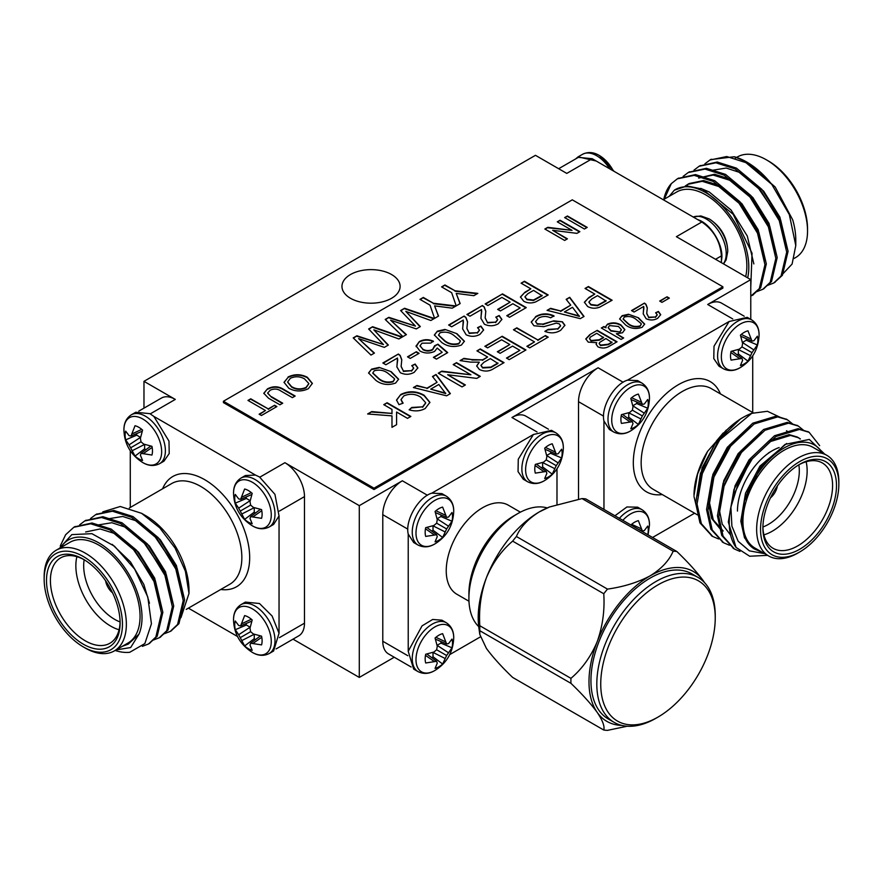 <?xml version="1.0" encoding="UTF-8"?>
<svg xmlns="http://www.w3.org/2000/svg" width="883" height="883" viewBox="0 0 883 883"><rect width="100%" height="100%" fill="white"/><g stroke="black" fill="none" stroke-linecap="round" stroke-linejoin="round"><path stroke-width="1.32" d="M259.856 477.162L284.911 462.703L359.293 505.65L359.293 677.427L394.248 657.239M411.169 667.018L388.509 653.928A27.682 15.982 -60 0 1 382.781 641.257L407.825 655.716M407.825 529.149L382.781 514.69L382.781 641.257M603.564 416.136L578.52 401.677L578.52 499.182M279.436 637.636L304.48 623.177L304.48 496.61L279.436 511.069M304.48 623.177A27.682 15.982 60 0 1 298.752 635.848L276.092 648.939M293.013 639.16L359.293 677.427M188.41 608.144L237.505 636.5M652.559 537.482L694.59 513.222M449.756 654.579L480.341 636.919M697.791 219.679L701.819 221.997C713.751 230.187 720.274 241.478 721.4 255.904L721.411 262.681M558.663 168.719L578.365 157.351L592.217 158.719L697.802 219.668C711.19 223.609 724.689 246.975 721.411 260.54M255.496 475.087L153.819 416.39M533.453 434.469L431.831 493.156C418.399 497.074 404.911 520.44 408.222 534.027L413.663 542.526L418.101 545.087A28.234 16.302 -60 0 1 418.101 512.482A28.234 16.302 -60 0 1 446.334 496.18L441.908 493.619L431.831 493.156M729.192 321.456L627.57 380.143C614.138 384.061 600.65 407.427 603.961 421.014L609.402 429.513L613.84 432.074A28.234 16.302 -60 0 1 613.84 399.469A28.234 16.302 -60 0 1 642.073 383.167L637.647 380.606L627.57 380.143M603.95 420.948L603.961 509.425M619.38 518.332A28.234 16.302 -60 0 1 642.073 509.745L637.647 507.184L626.919 506.963L614.943 515.771M752.724 412.538L752.724 355.838M729.126 321.511L714.016 346.202L713.784 358.597L719.016 366.235L723.453 368.796A28.234 16.302 -60 0 1 723.453 336.191A28.234 16.302 -60 0 1 751.687 319.889L747.261 317.328L729.126 321.511M767.647 555.352L749.656 556.235L736.036 547.416A69.205 39.956 -60 0 1 730.892 507.085L738.773 481.665L752.327 458.741L775.892 436.522L799.446 429.447L809.137 432.317L819.645 445.639M739.987 551.411L734.501 549.049L723.089 536.213L718.795 516.577L724.446 484.016L741.455 452.46L765.009 430.242L788.574 423.167L798.287 426.048L803.221 430.01M729.446 545.23L723.619 542.769L712.206 529.932L707.923 510.297L713.574 477.736L730.572 446.191L754.137 423.972L777.702 416.886L787.393 419.756L792.349 423.73M718.574 538.95L712.769 536.5L701.345 523.663L697.051 504.016L702.702 471.456L719.7 439.911L751.742 413.343A69.205 39.956 120 0 0 742.934 417.504A69.205 39.956 120 0 0 715.197 443.476L740.495 418.906L742.934 417.504M736.036 547.416L728.309 522.063L733.961 489.502L750.969 457.957L774.523 435.738L798.089 428.663L808.464 431.942M733.828 548.641L721.731 535.429L717.438 515.793L723.089 483.222L740.097 451.677L763.652 429.458L787.217 422.383L797.581 425.661M722.956 542.361L710.848 529.149L706.566 509.513L712.217 476.952L729.215 445.407L752.78 423.178L776.345 416.103L786.709 419.381M712.084 536.091L699.976 522.868L695.694 503.233L700.429 473.365L715.197 443.476M763.122 552.78L754.17 548.862C746.323 543.895 742.327 534.91 742.173 521.908L744.424 501.125L760.373 467.637L785.031 444.403L809.314 439.425L824.601 454.028M822.183 452.637A60.905 35.165 120 0 0 782.316 449.05A60.905 35.165 120 0 0 744.424 501.125M826.808 455.308L813.111 447.394A58.135 33.565 120 0 0 768.309 462.968A58.135 33.565 120 0 0 742.934 521.467A58.135 33.565 120 0 0 754.976 548.078L768.685 555.992A58.135 33.565 -60 0 1 756.643 529.381A58.135 33.565 -60 0 1 782.018 470.882A58.135 33.565 -60 0 1 826.808 455.308A58.135 33.565 -60 0 1 838.85 481.919L838.85 484.182A55.364 31.965 120 0 0 799.7 461.577A55.364 31.965 120 0 0 760.55 529.381A55.364 31.965 120 0 0 799.7 551.985A55.364 31.965 120 0 0 838.85 484.182M799.7 551.985L797.746 553.111A58.135 33.565 -60 0 1 768.685 555.992M762.901 528.023A52.042 30.044 -60 0 1 799.7 464.292A52.042 30.044 -60 0 1 836.499 485.529A52.042 30.044 -60 0 1 799.7 549.27A52.042 30.044 -60 0 1 762.901 528.023M730.892 507.085L731.897 526.147L738.188 541.312L749.38 550.849L764.137 553.575M707.636 451.301L697.559 474.072L694.005 495.473A60.905 35.165 -60 0 1 707.636 451.301L726.367 430.043M729.513 427.427L735.914 422.946M732.758 318.951L707.702 304.492L750.771 279.635L676.389 236.688L701.83 221.997M592.217 158.719L566.776 173.399L535.451 155.32L143.973 381.335L175.298 399.414L150.242 413.884M359.293 505.65L402.35 480.782L427.405 495.242M537.019 431.964L511.963 417.504L598.089 367.781L623.144 382.24M350.485 298.277A29.062 16.777 0 0 0 382.162 301.909A29.062 16.777 0 0 0 400.098 286.412A29.062 16.777 0 0 0 371.037 269.624A29.062 16.777 0 0 0 341.964 286.412A29.062 16.777 0 0 0 350.485 298.277M223.421 401.246L223.421 402.604L374.006 489.535L722.868 288.123L722.868 286.765L572.283 199.834L223.421 401.246L374.006 488.178L722.868 286.765M694.005 496.522L699.292 518.398M779.799 417.129L767.415 411.279L751.742 413.343M707.702 304.492A27.682 15.982 -60 0 1 721.543 303.123L744.203 316.202M578.52 401.677A27.682 15.982 -60 0 1 598.089 367.781M762.912 526.875A49.271 28.444 120 0 0 773.111 548.321A49.271 28.444 120 0 0 822.382 519.877A49.271 28.444 120 0 0 822.382 462.979A49.271 28.444 120 0 0 798.707 464.877M737.46 511.069A49.271 28.444 -60 0 1 772.294 450.727A49.271 28.444 -60 0 1 779.159 447.549M806.124 461.765A49.271 28.444 -60 0 1 763.927 534.844M762.923 526.996A43.742 25.254 120 0 0 798.828 464.811M770.44 497.913A12.737 7.351 120 0 0 777.393 485.871M754.17 548.862L744.501 537.813L740.815 521.125L745.517 493.189L759.932 466.125L786.654 443.498M729.91 512.88L735.053 485.749L749.06 459.844L769.093 440.76L789.115 434.624L797.36 437.052L800.395 438.939M798.022 437.46L800.064 438.972M730.605 535.098L722.239 524.127L719.06 508.575L723.762 480.639L738.188 453.564L761.576 432.527M720.605 529.436L711.61 518.409L708.188 502.295L712.89 474.359L727.316 447.284L750.705 426.257M697.305 495.661L702.095 467.869L716.433 441.014L723.243 432.957M733.883 494.646L750.418 460.628L770.451 441.544L790.484 435.407L798.718 437.836M723.011 488.376L739.546 454.348L748.232 444.381M723.188 530.981L713.309 519.932L709.546 503.078L714.248 475.142L728.674 448.067L737.36 438.1M701.257 475.816L717.802 441.798L726.488 431.82M622.846 520.33A26.678 15.397 -60 0 1 649.458 525.175L649.458 525.175C649.634 518.321 647.184 513.178 642.073 509.745M630.87 524.966A19.349 11.17 -60 0 1 638.365 520.661L642.371 530.981L644.314 530.573L647.725 526.058A19.349 11.17 -60 0 1 647.747 534.712M642.371 530.981L638.089 529.138M640.992 528.652L631.632 524.292M759.071 335.319C758.354 349.414 752.161 360.121 740.506 367.46A26.678 15.397 -60 0 1 740.506 367.471A26.678 15.397 -60 0 1 740.208 367.637A26.678 15.397 -60 0 1 721.356 356.633A26.678 15.397 -60 0 1 740.418 323.962A26.678 15.397 -60 0 1 759.071 335.319L759.071 335.319C759.248 328.465 756.797 323.321 751.687 319.889M742.614 343.41L740.418 335.165A19.349 11.17 -60 0 1 747.978 330.805L751.985 341.125L753.927 340.717L757.338 336.202A19.349 11.17 -60 0 1 757.338 344.944L751.985 352.659L747.978 361.158A19.349 11.17 -60 0 1 740.418 365.529L742.614 360.308L741.996 358.421L731.058 360.121A19.349 11.17 -60 0 1 731.058 351.379L739.292 349.171L741.996 346.898L742.614 343.41M737.217 354.867A15.993 9.238 120 0 0 738.365 353.906L747.978 361.158M750.605 355.694L738.365 349.547L738.365 353.906M751.985 352.659L741.996 346.898M753.927 349.944L742.426 342.483M757.338 344.944L746.256 340.242L742.482 342.427M746.256 340.242A15.993 9.238 120 0 0 746.51 338.763M751.985 341.125L740.782 336.28M750.605 338.796L741.245 334.436M739.292 358.399L730.837 352.472M741.996 358.421L732.206 351.147M649.458 398.608C648.74 412.692 642.548 423.41 630.892 430.749A26.678 15.397 -60 0 1 630.892 430.749A26.678 15.397 -60 0 1 630.594 430.926A26.678 15.397 -60 0 1 611.731 419.922A26.678 15.397 -60 0 1 630.804 387.251A26.678 15.397 -60 0 1 649.458 398.608L649.458 398.608C649.634 391.754 647.184 386.599 642.073 383.167M633.001 406.699L630.804 398.454A19.349 11.17 -60 0 1 638.365 394.083L642.371 404.414L644.314 404.006L647.725 399.491A19.349 11.17 -60 0 1 647.725 408.222L642.371 415.948L638.365 424.436A19.349 11.17 -60 0 1 630.804 428.807L633.001 423.597L632.383 421.71L621.433 423.41A19.349 11.17 -60 0 1 621.433 414.668L629.678 412.449L632.383 410.176L633.001 406.699M627.603 418.156A15.993 9.238 120 0 0 628.751 417.195L638.365 424.436M640.992 418.984L628.751 412.825L628.751 417.195M642.371 415.948L632.383 410.176M644.314 413.233L632.813 405.761M647.725 408.222L636.643 403.531L632.868 405.705M636.643 403.531A15.993 9.238 120 0 0 636.897 402.052M642.371 404.414L631.168 399.569M640.992 402.085L631.632 397.725M629.678 421.677L621.224 415.761M632.383 421.71L622.592 414.425M511.963 417.504A27.682 15.982 -60 0 1 525.804 416.125L548.464 429.215M750.771 279.635L750.771 319.348M627.217 726.212L607.493 730.362A98.179 56.678 -60 0 1 603.762 730.031L512.648 677.427C501.489 666.72 492.736 657.051 486.401 648.398L479.811 634.458L479.822 630.716L570.937 683.332A98.179 56.678 -60 0 1 570.937 678.354L479.822 625.738A98.179 56.678 120 0 0 479.822 630.716M582.029 498.586L673.155 551.191A98.179 56.678 -60 0 1 676.886 551.533L585.76 498.917A98.179 56.678 120 0 0 582.029 498.586L549.458 506.997L539.37 511.864A86.501 49.945 -60 0 1 548.52 507.372L549.458 506.997M512.648 541.136L603.762 593.74A98.179 56.678 -60 0 1 607.493 589.104L516.378 536.489A98.179 56.678 120 0 0 512.648 541.136C501.445 550.639 492.703 562.846 486.401 577.758A86.501 49.945 -60 0 1 539.37 511.864C528.023 518.906 520.363 527.118 516.378 536.489M603.762 593.74C604.844 610.263 602.659 626.257 597.184 641.72C590.882 656.643 582.129 668.85 570.937 678.354M479.822 625.738C478.729 609.226 480.926 593.233 486.401 577.758A86.501 49.945 -60 0 0 478.895 627.979L479.767 634.193M673.155 551.191C669.171 560.573 661.51 568.784 650.153 575.826C637.956 582.372 623.74 586.798 607.493 589.104M704.535 582.637L703.133 580.561C696.83 571.941 688.078 562.272 676.886 551.533M570.937 683.332C582.096 694.027 590.848 703.707 597.184 712.36C602.636 720.484 604.833 726.367 603.762 730.031M408.222 534.027L408.222 651.301L413.663 669.093L418.101 671.654A28.234 16.302 -60 0 1 418.101 639.049A28.234 16.302 -60 0 1 446.334 622.747L441.908 620.186L432.67 619.469L422.052 625.87L408.222 651.301M556.985 504.303L556.985 468.84M533.387 434.513L518.277 459.204L518.045 471.599L523.277 479.237L527.714 481.798A28.234 16.302 -60 0 1 527.714 449.193A28.234 16.302 -60 0 1 555.959 432.891L551.522 430.33L533.387 434.513M520.396 512.162L508.321 505.186A51.424 29.691 120 0 0 482.604 507.725A51.424 29.691 120 0 0 449.006 553.045A51.424 29.691 120 0 0 456.886 594.259L468.972 601.235M382.781 514.69A27.682 15.982 -60 0 1 402.35 480.782M453.719 638.188C453.001 652.272 446.809 662.99 435.153 670.329A26.678 15.397 -60 0 1 435.153 670.329A26.678 15.397 -60 0 1 434.855 670.506A26.678 15.397 -60 0 1 415.992 659.502A26.678 15.397 -60 0 1 435.065 626.831A26.678 15.397 -60 0 1 453.719 638.188L453.719 638.188C453.895 631.334 451.445 626.179 446.334 622.747M437.262 646.279L435.065 638.034A19.349 11.17 -60 0 1 442.626 633.663L446.632 643.994L448.575 643.586L451.986 639.071A19.349 11.17 -60 0 1 451.986 647.802L446.632 655.528L442.626 664.027A19.349 11.17 -60 0 1 435.065 668.387L437.262 663.177L436.644 661.29L425.694 662.99A19.349 11.17 -60 0 1 425.694 654.248L433.939 652.029L436.644 649.756L437.262 646.279M431.864 657.736A15.993 9.238 120 0 0 433.012 656.775L442.626 664.027M445.253 658.563L433.012 652.405L433.012 656.775M446.632 655.528L436.644 649.756M448.575 652.813L437.074 645.341M451.986 647.802L440.904 643.111L437.129 645.285M440.904 643.111A15.993 9.238 120 0 0 441.158 641.632M446.632 643.994L435.429 639.149M445.253 641.665L435.893 637.305M433.939 661.257L425.485 655.341M436.644 661.29L426.853 654.005M563.332 448.332C562.614 462.416 556.422 473.133 544.767 480.473A26.678 15.397 -60 0 1 544.767 480.473A26.678 15.397 -60 0 1 544.469 480.65A26.678 15.397 -60 0 1 525.617 469.646A26.678 15.397 -60 0 1 544.679 436.975A26.678 15.397 -60 0 1 563.332 448.332L563.332 448.332C563.509 441.478 561.058 436.323 555.959 432.891M546.875 456.423L544.679 448.178A19.349 11.17 -60 0 1 552.239 443.807L556.246 454.138L558.188 453.73L561.599 449.215A19.349 11.17 -60 0 1 561.599 457.946L556.246 465.672L552.239 474.16A19.349 11.17 -60 0 1 544.679 478.531L546.875 473.321L546.257 471.434L535.319 473.133A19.349 11.17 -60 0 1 535.319 464.392L543.553 462.173L546.257 459.9L546.875 456.423M541.478 467.88A15.993 9.238 120 0 0 542.626 466.919L552.239 474.16M554.866 468.707L542.626 462.549L542.626 466.919M556.246 465.672L546.257 459.9M558.188 462.957L546.687 455.485M561.599 457.946L550.517 453.255L546.743 455.429M550.517 453.255A15.993 9.238 120 0 0 550.771 451.776M556.246 454.138L545.043 449.292M554.866 451.809L545.506 447.449M543.553 471.401L535.098 465.484M546.257 471.434L536.467 464.149M453.719 511.621C453.001 525.705 446.809 536.411 435.153 543.762A26.678 15.397 -60 0 1 435.153 543.762A26.678 15.397 -60 0 1 434.855 543.939A26.678 15.397 -60 0 1 415.992 532.924A26.678 15.397 -60 0 1 435.065 500.264A26.678 15.397 -60 0 1 453.719 511.621L453.719 511.621C453.895 504.756 451.445 499.612 446.334 496.18M437.262 519.712L435.065 511.467A19.349 11.17 -60 0 1 442.626 507.096L446.632 517.416L448.575 517.008L451.986 512.493A19.349 11.17 -60 0 1 451.986 521.235L446.632 528.95L442.626 537.449A19.349 11.17 -60 0 1 435.065 541.82L437.262 536.61L436.644 534.723L425.694 536.411A19.349 11.17 -60 0 1 425.694 527.681L433.939 525.462L436.644 523.189L437.262 519.712M431.864 531.169A15.993 9.238 120 0 0 433.012 530.208L442.626 537.449M445.253 531.996L433.012 525.838L433.012 530.208M446.632 528.95L436.644 523.189M448.575 526.235L437.074 518.774M451.986 521.235L440.904 516.533L437.129 518.718M440.904 516.533A15.993 9.238 120 0 0 441.158 515.054M446.632 517.416L435.429 512.582M445.253 515.098L435.893 510.738M433.939 534.69L425.485 528.762M436.644 534.723L426.853 527.438M468.906 598.321L468.906 593.795A63.664 36.755 -60 0 1 513.928 515.815L517.835 513.564A69.205 39.956 120 0 0 468.906 598.321A69.205 39.956 120 0 0 478.707 626.588M547.217 507.913A69.205 39.956 120 0 0 517.835 513.564L513.928 515.815M704.391 582.471A86.501 49.945 120 0 0 703.133 580.561A86.501 49.945 120 0 0 650.153 575.826A86.501 49.945 120 0 0 597.184 641.72A86.501 49.945 120 0 0 597.184 712.36A86.501 49.945 120 0 0 621.864 725.418M697.901 577.327L692.029 573.939A83.742 48.344 120 0 0 650.153 578.089A83.742 48.344 120 0 0 595.451 651.875A83.742 48.344 120 0 0 608.288 718.972L614.16 722.371A83.742 48.344 -60 0 1 601.323 655.263A83.742 48.344 -60 0 1 656.025 581.478A83.742 48.344 -60 0 1 697.901 577.327A83.742 48.344 -60 0 1 715.241 615.661L715.241 617.923A80.971 46.744 120 0 0 657.99 584.866A80.971 46.744 120 0 0 600.738 684.038A80.971 46.744 120 0 0 657.99 717.084A80.971 46.744 120 0 0 715.241 617.923M657.99 717.084L656.036 718.221A83.742 48.344 -60 0 1 614.16 722.371M279.05 633.299L272.085 615.981L259.481 603.508L245.353 602.107L240.927 604.667A28.234 16.302 60 0 1 255.044 606.069A28.234 16.302 60 0 1 274.999 640.65A28.234 16.302 60 0 1 269.16 653.575L273.598 651.014L279.039 633.221L279.05 515.882M255.441 475.065L245.353 475.54L240.927 478.1A28.234 16.302 60 0 1 255.044 479.502A28.234 16.302 60 0 1 274.999 514.083A28.234 16.302 60 0 1 269.16 527.008L273.598 524.447L279.039 515.948L274.944 494.359L259.47 476.941L255.441 475.065M163.984 461.158L169.216 453.52L168.984 441.125L153.874 416.434L149.856 413.652L135.739 412.251L131.313 414.811A28.234 16.302 60 0 1 145.43 416.213A28.234 16.302 60 0 1 165.386 450.794A28.234 16.302 60 0 1 159.547 463.718L163.984 461.158M130.276 450.76L130.276 507.46M60.243 546.014L65.64 534.712L73.841 527.261L90.673 523.774L109.834 529.877L135.209 551.058L154.017 581.555L161.49 613.067L155.838 637.018L148.499 643.972L142.384 646.334M79.691 524.778L84.746 520.959L101.567 517.504L120.706 523.608L146.081 544.778L164.9 575.275L172.362 606.787L166.71 630.738L159.359 637.703L153.465 640.009M90.563 518.498L95.596 514.701L112.428 511.224L131.578 517.328L156.953 538.498L175.772 568.994L183.234 600.517L177.582 624.458L170.253 631.411L164.337 633.729M74.536 526.864L92.042 522.99L111.192 529.094L136.567 550.275L155.386 580.771L162.847 612.283L157.196 636.235L149.172 643.575M85.419 520.584L102.903 516.71L122.064 522.824L147.439 543.994L166.258 574.491L173.719 606.003L168.068 629.954L160.044 637.294M96.291 514.314L113.797 510.44L132.936 516.544L158.311 537.714L177.13 568.21L184.591 599.734L178.94 623.674L170.916 631.014M58.907 548.928L71.81 534.612L91.898 533.674L114.514 546.213L134.635 569.06L147.792 596.985L151.434 623.773L144.856 643.575L129.724 652.294A69.205 39.956 60 0 1 115.121 650.462M115.828 649.954L130.662 647.548L138.951 634.182L128.289 644.104L122.384 646.268M138.951 634.182A60.905 35.165 -120 0 0 116.953 557.879A60.905 35.165 -120 0 0 60.817 547.559M114.315 650.914L128.024 643.012A58.135 33.565 -120 0 0 128.024 575.882A58.135 33.565 -120 0 0 69.889 542.317L56.192 550.23A58.135 33.565 60 0 1 114.326 583.795A58.135 33.565 60 0 1 114.315 650.914A58.135 33.565 60 0 1 85.254 648.045L83.3 646.908A55.364 31.965 -120 0 0 122.45 624.303A55.364 31.965 -120 0 0 83.3 556.5A55.364 31.965 -120 0 0 44.15 579.105A55.364 31.965 -120 0 0 83.3 646.908L85.254 648.045M44.15 579.105L44.15 576.842A58.135 33.565 60 0 1 56.192 550.23M83.3 644.193A52.042 30.044 60 0 1 46.501 580.462A52.042 30.044 60 0 1 83.3 559.215A52.042 30.044 60 0 1 120.099 622.957A52.042 30.044 60 0 1 83.3 644.193M141.578 513.299L145.938 515.815A60.905 35.165 60 0 1 188.995 590.407L188.995 593.442L185.386 571.213L175.121 548.133L159.746 527.813L141.578 513.31L120.231 506.5L102.803 511.864M180.916 617.736L188.995 593.442M284.911 462.703A27.682 15.982 60 0 1 304.48 496.61M138.797 411.136L161.457 398.045A27.682 15.982 60 0 1 175.298 399.414M84.293 559.8A49.271 28.444 -120 0 0 60.618 557.901A49.271 28.444 -120 0 0 53.068 597.383A49.271 28.444 -120 0 0 85.254 640.804A49.271 28.444 -120 0 0 109.889 643.243A49.271 28.444 -120 0 0 120.088 621.798M119.073 629.767A49.271 28.444 60 0 1 110.706 626.113A49.271 28.444 60 0 1 76.876 556.687M84.172 559.745A43.742 25.254 -120 0 0 114.613 619.336A43.742 25.254 -120 0 0 120.077 621.93M105.607 580.793A12.737 7.351 -120 0 0 112.56 592.835M112.196 544.358L130.507 561.963L143.83 584.458L149.481 603.244M85.64 531.974L100.143 528.95L116.633 534.116L138.465 552.151L154.702 578.177L161.225 608.95M97.792 525.01L111.843 522.736L127.505 527.835L149.348 545.882L165.574 571.897L172.097 602.67M108.664 518.74L122.715 516.467L138.377 521.555L160.22 539.601L176.445 565.617L182.969 596.4M132.152 547.626L153.344 578.961L157.638 591.478M143.024 541.356L164.216 572.681L168.51 585.197M153.896 535.076L175.088 566.411L179.381 578.917M252.097 525.672C240.264 518.012 234.083 507.295 233.542 493.531A26.678 15.397 60 0 1 233.542 493.542A26.678 15.397 60 0 1 252.251 482.206A26.678 15.397 60 0 1 271.269 514.966A26.678 15.397 60 0 1 252.097 525.672L252.097 525.672C257.946 529.259 263.631 529.701 269.16 527.008M238.686 508.155L235.275 503.155A19.349 11.17 60 0 1 235.275 494.414L238.686 498.928L240.629 499.337L244.635 489.016A19.349 11.17 60 0 1 252.196 493.376L249.999 501.621L250.617 505.109L253.322 507.383L261.567 509.59A19.349 11.17 60 0 1 261.567 518.332L250.617 516.632L249.999 518.52L252.196 523.74A19.349 11.17 60 0 1 244.635 519.37L238.686 508.155L250.132 500.639L246.357 498.454L235.275 503.155M242.008 497.019L251.368 492.648M240.629 499.337L251.832 494.491M246.103 496.974A15.993 9.238 -120 0 0 246.357 498.454M240.629 510.871L250.617 505.109M242.008 513.906L254.227 507.681M244.635 519.37L254.249 512.118L254.249 507.758M254.249 512.118A15.993 9.238 -120 0 0 255.397 513.078M250.617 516.632L260.408 509.359M253.322 516.61L261.776 510.683M233.542 620.131A26.678 15.397 60 0 1 233.542 620.109A26.678 15.397 60 0 1 252.251 608.784A26.678 15.397 60 0 1 271.269 641.533A26.678 15.397 60 0 1 252.097 652.25L252.097 652.25C257.946 655.837 263.631 656.279 269.16 653.575M238.686 634.734L235.275 629.722A19.349 11.17 60 0 1 235.275 620.992L238.686 625.506L240.629 625.915L244.635 615.583A19.349 11.17 60 0 1 252.196 619.954L249.999 628.199L250.617 631.676L253.322 633.95L261.567 636.168A19.349 11.17 60 0 1 261.567 644.899L250.617 643.21L249.999 645.098L252.196 650.307A19.349 11.17 60 0 1 244.635 645.937L238.686 634.734L250.132 627.206L246.357 625.021L235.275 629.722M242.008 623.586L251.368 619.226M240.629 625.915L251.832 621.069M246.103 623.541A15.993 9.238 -120 0 0 246.357 625.021M240.629 637.449L250.617 631.676M242.008 640.484L254.227 634.259M244.635 645.937L254.249 638.696L254.249 634.325M254.249 638.696A15.993 9.238 -120 0 0 255.397 639.656M250.617 643.21L260.408 635.926M253.322 643.177L261.776 637.25M123.929 430.275A26.678 15.397 60 0 1 123.929 430.253A26.678 15.397 60 0 1 142.638 418.917A26.678 15.397 60 0 1 161.655 451.677A26.678 15.397 60 0 1 142.483 462.394L142.483 462.394C148.333 465.981 154.017 466.423 159.547 463.718M129.073 444.866L125.662 439.866A19.349 11.17 60 0 1 125.662 431.136L129.073 435.65L131.015 436.059L135.022 425.727A19.349 11.17 60 0 1 142.582 430.098L140.386 438.343L141.004 441.82L143.708 444.094L151.942 446.312A19.349 11.17 60 0 1 151.942 455.043L141.004 453.354L140.386 455.242L142.582 460.451A19.349 11.17 60 0 1 135.022 456.081L129.073 444.866L140.518 437.35L136.744 435.164L125.662 439.866M132.395 433.73L141.755 429.37M131.015 436.059L142.218 431.213M136.49 433.685A15.993 9.238 -120 0 0 136.744 435.164M131.015 447.582L141.004 441.82M132.395 450.628L144.613 444.403M135.022 456.081L144.635 448.84L144.635 444.469M144.635 448.84A15.993 9.238 -120 0 0 145.783 449.8M141.004 453.354L150.794 446.07M143.708 453.321L152.163 447.394M143.973 381.335L143.973 408.134M566.158 299.348L569.712 297.295L584.027 316.456L580.252 318.642L547.074 310.363L550.628 308.322L560.639 310.971L570.76 305.132L566.158 299.348M247.968 400.418L250.761 398.807L268.266 408.917L274.613 405.253L276.887 406.577L261.412 415.507L259.127 414.193L265.474 410.529L247.968 400.418M484.855 346.291L502.217 336.268L525.959 349.977L509.215 359.646L506.478 358.068L519.877 350.33L512.57 346.114L500.087 353.321L497.339 351.743L509.822 344.536L501.599 339.789L487.593 347.869L484.855 346.291M453.189 364.569L456.544 362.637L480.286 376.346L476.754 378.399L447.648 374.734L465.374 384.966L462.019 386.897L438.266 373.189L441.809 371.147L470.915 374.8L453.189 364.569M288.057 376.986C294.547 373.895 300.971 373.995 307.328 377.273L312.361 383.388L308.344 388.708C301.688 391.842 295.165 391.688 288.785 388.244L284.028 382.295L288.057 377.438C294.547 374.348 300.971 374.447 307.328 377.725L307.328 377.273M564.634 217.593L567.427 215.982L587.217 227.406L584.436 229.017L564.634 217.593M601.323 328.001L603.862 326.533L606.047 327.803L605.716 326.533L607.504 324.138C612.25 322.218 616.731 322.505 620.981 324.988L624.866 329.569L622.493 332.781L616.345 333.741L623.652 337.968L621.113 339.425L601.323 328.001M643.74 306.445L634.06 312.03L631.522 310.573L644.458 303.101L645.959 304.271L647.294 307.88L646.742 313.344L648.619 317.218L655.429 316.986L657.206 314.767L655.628 312.77L658.42 311.445L660.683 314.657L657.658 318.333C653.917 320.386 650.065 320.507 646.102 318.697L643.232 313.807L643.74 306.445M400.617 310.54L404.58 308.255L434.315 318.509L430.849 320.507L405.816 311.379L420.33 326.589L416.301 328.918L390.584 320.165L406.412 334.624L402.946 336.622L385.187 319.447L388.862 317.328L415.451 326.081L400.617 310.54M441.588 286.887L444.933 284.955L454.999 290.761L477.824 293.388L473.862 295.684L456.213 293.399L460.164 303.586L456.202 305.871L451.643 292.692L441.588 286.887M397.516 358.034L385.893 364.745L382.847 362.99L398.376 354.028L400.176 355.43L401.776 359.756L401.125 366.324L403.365 370.97L411.544 370.683L413.674 368.034L411.776 365.628L415.131 364.039L417.847 367.891L414.215 372.306C409.734 374.778 405.109 374.922 400.352 372.736L396.897 366.875L397.516 358.034M416.18 346.732L419.315 341.589C423.829 339.215 428.52 339.083 433.398 341.191L430.661 343.123L422.041 343.178L420.021 345.761L422.791 349.127C426.036 350.97 429.337 351.037 432.681 349.337L434.613 345.761L437.968 344.182L447.714 352.615L436.445 359.127L433.398 357.361L442.173 352.295L437.228 348.045L434.579 351.401C429.568 353.664 424.679 353.531 419.922 350.993L416.07 345.849M434.756 346.798L434.613 345.761M383.763 404.657L387.118 402.725L410.86 416.434L407.516 418.365L396.577 412.052L396.577 424.679L391.986 427.328L391.986 415.871L367.626 413.972L371.754 411.588L391.986 413.421L391.986 409.403L383.763 404.657M432.482 376.522L436.036 374.469L450.363 393.63L446.577 395.816L413.399 387.549L416.953 385.496L426.964 388.156L437.085 382.306L432.482 376.522M481.555 309.525L469.933 316.224L466.897 314.469L482.416 305.507L484.215 306.909L485.816 311.235L485.164 317.803L487.405 322.45L495.584 322.163L497.714 319.514L495.816 317.107L499.171 315.529L501.886 319.381L498.255 323.785C493.774 326.257 489.149 326.401 484.392 324.216L480.937 318.355L481.555 309.525M444.955 329.425L456.986 333.719L464.403 341.224L461.412 345.054C454.182 347.593 447.626 346.732 441.765 342.505L434.359 334.977L437.361 331.169L444.955 329.425L456.986 333.719M659.689 301.048L667.04 296.798L669.325 298.112L661.974 302.361L659.689 301.048M463.288 320.065L451.666 326.776L448.619 325.021L464.149 316.048L465.948 317.45L467.549 321.787L466.897 328.344L469.138 332.99L477.317 332.714L479.447 330.065L477.548 327.659L480.904 326.07L483.619 329.922L479.988 334.337C475.507 336.798 470.882 336.953 466.125 334.767L462.67 328.906L463.288 320.065M485.164 303.918L502.515 293.896L526.268 307.615L509.524 317.284L506.776 315.695L520.175 307.968L512.868 303.741L500.385 310.948L497.648 309.37L510.131 302.163L501.908 297.416L487.902 305.507L485.164 303.918M403.829 395.882L401.014 399.602L403.112 403.167L398.984 404.646L396.522 400.043L400.772 394.48C408.708 390.639 416.489 390.904 424.138 395.264L429.911 402.35L425.198 408.509C420.374 411.147 415.021 411.577 409.138 409.811L411.765 407.46L422.615 406.831L425.727 402.791L420.805 397.207C415.529 393.829 409.878 393.388 403.829 395.882M521.091 283.178L524.447 281.247L548.188 294.955L535.727 301.898C531.456 303.476 527.449 303.244 523.707 301.213L520.44 296.964L525.021 292.163L530.838 288.807L521.091 283.178M407.516 356.831L416.346 351.743L419.083 353.321L410.253 358.421L407.516 356.831M379.182 367.405L391.213 371.688L398.63 379.193L395.639 383.034C388.41 385.562 381.864 384.712 375.992 380.474L368.586 372.946L371.588 369.138L379.182 367.405L391.213 371.688M419.966 299.37L423.321 297.439L433.376 303.244L456.047 305.959L452.239 308.167L434.591 305.882L438.542 316.07L434.579 318.355L430.032 305.176L419.966 299.37M368.641 328.995L372.604 326.71L402.339 336.975L398.884 338.973L373.84 329.834L388.354 345.043L384.326 347.372L358.619 338.619L374.436 353.079L370.981 355.076L353.211 337.913L356.898 335.783L383.487 344.547L368.641 328.995M628.464 314.249L638.486 317.814L644.667 324.072L642.173 327.273C636.157 329.381 630.694 328.664 625.804 325.143L619.634 318.873L622.129 315.695L628.464 314.249L638.486 317.814M589.833 334.635L597.261 330.341L617.051 341.776L609.645 346.048C606.036 348.332 602.151 348.608 597.968 346.864L596.157 344.293L596.676 342.692L588.221 342.118L585.793 338.884L589.833 334.635L597.261 330.341M557.283 221.843L560.076 220.231L579.866 231.655L576.919 233.355L552.659 230.308L567.427 238.829L564.634 240.441L544.844 229.017L547.791 227.317L572.052 230.364L557.283 221.843M271.467 396.71L282.726 403.2L279.933 404.811L268.553 398.244L263.807 393.266L267.461 388.873C273.09 385.915 278.531 386.114 283.774 389.447L295.165 396.026L292.372 397.637L281.114 391.136C277.781 388.741 274.149 388.432 270.209 390.22L267.648 393.034L271.467 397.162L282.339 403.432M476.941 350.86L480.286 348.928L504.038 362.637L493.74 368.586C489.292 371.544 484.502 371.842 479.37 369.491L476.688 365.926L479.281 362.162L470.529 362.129L460.076 360.595L463.917 358.377L471.886 359.569L482.405 359.878L484.171 358.995L487.593 357.008L476.941 350.86M513.476 329.767L516.831 327.825L537.835 339.955L545.451 335.562L548.188 337.151L529.623 347.869L526.875 346.291L534.491 341.898L513.476 329.767M585.032 288.454L588.387 286.522L612.14 300.231L599.667 307.174C595.396 308.752 591.389 308.52 587.648 306.489L584.38 302.24L588.961 297.439L594.778 294.072L585.032 288.454M535.506 316.699C541.367 313.255 547.526 312.979 553.983 315.871L550.628 317.814C546.4 315.915 542.328 316.048 538.387 318.189L535.573 321.544L537.107 323.719L542.846 324.105L553.751 320.849L562.394 321.787L564.91 325.264L560.65 330.308C555.716 333.277 550.451 333.631 544.844 331.346L548.188 329.414L557.78 328.796L560.584 325.75L559.259 323.851L556.312 323.134L543.785 326.677L533.928 325.75L531.235 321.986L535.506 317.152C541.367 313.708 547.526 313.432 553.983 316.324M374.006 488.178L374.006 489.535M660.076 301.269L667.04 296.798M667.04 297.251L668.939 298.344M456.986 334.16L464.392 341.456M434.37 335.209L437.361 331.169M437.361 331.622L444.955 329.878M438.542 335.231L444.811 341.202C448.752 344.337 453.376 345.242 458.707 343.906L460.242 341.147M458.707 343.906L460.297 341.489M460.242 340.695L453.95 335.474C450.043 332.35 445.429 331.445 440.098 332.748L438.542 335.01L444.811 340.75C448.752 343.884 453.376 344.789 458.707 343.454M449.017 325.242L464.149 316.048M464.149 316.5L465.948 317.45M465.948 317.902L467.549 322.019M466.897 328.575L469.138 332.99M469.138 333.443L477.317 332.714M477.317 333.167L479.436 330.286M477.957 327.913L480.904 326.07M480.904 326.522L483.608 330.143M462.67 329.083L462.968 325.341M462.968 325.794L463.487 321.644M467.284 314.69L482.416 305.507M482.416 305.959L484.215 306.909M484.215 307.361L485.816 311.467M485.164 318.023L487.405 322.45M487.405 322.902L495.584 322.163M495.584 322.615L497.703 319.745M496.224 317.361L499.171 315.529M499.171 315.971L501.875 319.602M480.937 318.531L481.235 314.789M481.235 315.242L481.754 311.092M485.551 304.149L502.515 293.896M502.515 294.348L525.882 307.836M507.173 315.926L520.175 307.968M498.034 309.602L510.131 302.163M432.736 376.831L436.036 374.469M436.036 374.922L450.12 393.763M413.95 387.681L416.953 385.496M416.953 385.948L426.964 388.156M426.964 388.597L437.085 382.306M430.716 389.149L445.727 393.586L438.818 384.469L430.716 389.149L445.727 393.134M401.025 399.833L402.758 403.288M396.533 400.264L400.772 394.48M400.772 394.933C408.708 391.092 416.489 391.357 424.138 395.716L424.138 395.264M424.138 395.716L429.911 402.582M409.513 409.922L411.765 407.46M411.765 407.913L422.615 406.831M422.615 407.284L425.716 403.023M384.16 404.878L387.118 402.725M387.118 403.167L410.474 416.655M396.577 412.504L396.577 424.679M391.986 427.328L391.986 416.323M368.321 414.028L371.754 411.588M371.754 412.041L391.986 413.421M391.986 413.873L391.986 409.403M521.489 283.399L524.447 281.247M524.447 281.699L547.802 295.187M520.451 297.196L525.021 292.163M525.021 292.615L530.838 288.807M524.966 296.986L526.963 299.668L533.487 300.496L542.107 295.761L533.575 290.386L527.846 293.697L524.944 296.754L526.963 299.227L533.487 300.043L542.107 295.308M416.081 346.07L419.315 341.589M419.315 342.03C423.829 339.668 428.52 339.536 433.398 341.644M420.032 345.993L422.791 349.127M422.791 349.58C426.036 351.423 429.337 351.489 432.681 349.789L432.681 349.337M432.681 349.789L434.613 346.213M434.734 346.158L437.968 344.182M437.968 344.635L447.394 352.803M433.785 357.593L442.173 352.295M407.913 357.063L416.346 351.743M416.346 352.196L418.697 353.542M383.244 363.211L398.376 354.028M398.376 354.48L400.176 355.43M400.176 355.882L401.776 359.988M401.125 366.544L403.365 370.97M403.365 371.423L411.544 370.683M411.544 371.136L413.663 368.255M412.184 365.882L415.131 364.039M415.131 364.491L417.836 368.123M396.897 367.052L397.195 363.31M397.195 363.763L397.714 359.613M391.213 372.14L398.619 379.425M368.597 373.178L371.588 369.138M371.588 369.591L379.182 367.858M372.781 373.211L379.05 379.171C382.979 382.306 387.604 383.211 392.935 381.886L394.469 379.116M392.935 381.886L394.524 379.469M394.469 378.664L388.178 373.454C384.271 370.33 379.657 369.414 374.326 370.728L372.769 372.979L379.05 378.719C382.979 381.853 387.604 382.758 392.935 381.434M441.975 287.118L444.933 284.955M444.933 285.408L454.999 290.761M454.999 291.213L477.173 293.774M460.021 303.664L456.213 293.399M420.363 299.591L423.321 297.439M423.321 297.891L433.376 303.244M433.376 303.697L455.396 306.335M438.398 316.147L434.591 305.882M400.893 310.838L404.58 308.255M404.58 308.708L433.818 318.796M420.054 326.743L405.816 311.379M406.103 334.8L390.584 320.165M385.474 319.734L388.862 317.328M388.862 317.781L415.451 326.081M368.928 329.293L372.604 326.71M372.604 327.163L401.853 337.251M388.079 345.209L373.84 329.834M374.127 353.255L358.619 338.619M353.509 338.189L356.898 335.783M356.898 336.235L383.487 344.547M631.908 310.794L644.458 303.101M644.458 303.553L645.959 304.271M645.959 304.723L647.294 308.112M646.742 313.564L648.619 317.218M648.619 317.67L655.429 316.986M655.429 317.439L657.195 314.999M656.036 313.024L658.42 311.445M658.42 311.898L660.672 314.878M643.232 313.984L643.475 310.838M643.475 311.291L643.906 307.792M638.486 318.266L644.656 324.304M619.645 319.094L622.129 315.695M622.129 316.147L628.464 314.701M623.133 319.116L628.343 324.127C631.621 326.743 635.484 327.494 639.921 326.39L641.201 324.083M639.921 326.39L641.235 324.337M641.201 323.631L635.959 319.282C632.703 316.677 628.862 315.926 624.413 317.019L623.111 318.895L628.343 323.675C631.621 326.291 635.484 327.041 639.921 325.937M601.72 328.222L603.862 326.533M603.862 326.986L606.047 327.803M605.727 326.765L607.504 324.138M607.504 324.591C612.25 322.67 616.731 322.957 620.981 325.441L620.981 324.988M620.981 325.441L624.855 329.789M623.266 338.189L616.345 333.741M608.188 327.781L610.893 331.048L620.043 332.008L621.378 329.889M620.043 331.555L621.389 329.657L618.442 326.456L609.535 325.606L608.166 327.549L610.893 330.595L620.043 332.008M597.261 330.794L616.665 341.997M596.168 344.525L596.676 342.692M585.804 339.116L589.833 335.087M589.535 338.785L591.047 340.981L599.248 340.198L603.608 337.681L596.753 333.277L590.473 337.008L589.513 338.542L591.047 340.529L599.248 339.745L603.608 337.229M599.204 343.697L600.517 345.562L608.21 344.69L611.985 342.516L605.893 338.553L599.667 342.416L599.182 343.465L600.517 345.11L608.21 344.238L611.985 342.063M565.032 217.814L567.427 215.982M567.427 216.434L586.831 227.637M557.67 222.063L560.076 220.231M560.076 220.684L579.469 231.876M567.041 239.061L552.659 230.308M545.241 229.249L547.791 227.317M547.791 227.77L572.052 230.364M307.328 377.725L312.35 383.608M284.039 382.516L288.057 377.438M287.648 382.184L291.6 387.096C296.18 389.789 301.004 390.043 306.048 387.847L308.829 383.785M306.048 387.394L308.84 383.553L304.514 378.862C299.966 376.29 295.253 376.103 290.352 378.288L287.637 381.964L291.6 386.644C296.18 389.337 301.004 389.591 306.048 387.394L306.048 387.847M263.807 393.498L267.461 388.873M267.461 389.326C273.09 386.368 278.531 386.555 283.774 389.9L294.767 396.257M267.67 393.255L271.467 397.162M453.586 364.8L456.544 362.637M456.544 363.09L479.899 376.577M464.977 385.187L447.648 374.734M438.663 373.41L441.809 371.147M441.809 371.6L470.915 374.8M477.328 351.081L480.286 348.928M480.286 349.381L503.652 362.869M476.699 366.158L479.281 362.162M460.694 360.683L463.917 358.377M463.917 358.829L471.886 359.569M471.886 360.021L482.405 359.878M482.405 360.33L487.593 357.008M480.981 365.529L482.648 367.968L490.871 367.527L497.946 363.443L490.341 358.597L483.972 362.262L480.959 365.297L482.648 367.516L490.871 367.074L497.946 362.99M485.253 346.511L502.217 336.268M502.217 336.721L525.573 350.209M506.864 358.288L519.877 350.33M497.736 351.964L509.822 344.536M513.873 329.988L516.831 327.825M516.831 328.277L537.835 339.955M537.835 340.408L545.451 335.562M545.451 336.015L547.802 337.372M527.272 346.511L534.491 341.898M248.355 400.65L250.761 398.807M250.761 399.259L268.266 408.917M268.266 409.37L274.613 405.253M274.613 405.705L276.5 406.798M259.525 414.414L265.474 410.529M585.429 288.675L588.387 286.522M588.387 286.964L611.742 300.452M584.391 302.472L588.961 297.439M588.961 297.891L594.778 294.072M588.906 302.262L590.904 304.944L597.427 305.761L606.047 301.037L597.515 295.662L591.787 298.962L588.884 302.03L590.904 304.492L597.427 305.319L606.047 300.584M566.4 299.657L569.712 297.295M569.712 297.748L583.795 316.589M547.626 310.507L550.628 308.322M550.628 308.763L560.639 310.971M560.639 311.423L570.76 305.132M564.392 311.975L579.403 316.412L572.493 307.295L564.392 311.975L579.403 315.959M535.584 321.765L537.107 323.719M537.107 324.171L542.846 324.105M542.846 324.558L553.751 320.849M553.751 321.302L562.394 321.787M562.394 322.24L564.899 325.496M545.264 331.555L548.188 329.414M548.188 329.867L557.78 328.796M557.78 329.249L560.573 325.982M531.246 322.196L535.506 317.152M575.595 158.951L578.089 156.865L596.246 161.037M613.387 170.938A26.678 15.397 -120 0 0 599.579 155.64L599.579 155.64C593.729 152.053 588.045 151.6 582.526 154.304L578.089 156.865M709.192 218.918C721.036 226.589 727.217 237.306 727.747 251.07L727.758 251.434A26.678 15.397 -120 0 0 727.747 251.07A26.678 15.397 -120 0 0 727.747 251.059A26.678 15.397 -120 0 0 709.192 218.918L700.837 215.927L693.232 217.03M786.444 247.98L779.921 217.207L763.696 191.192L741.852 173.145L726.19 168.046L712.14 170.32M775.572 254.26L769.049 223.487L752.813 197.461L730.981 179.426L714.49 174.249L698.63 178.068L713.133 175.044L729.612 180.209L751.455 198.245L767.691 224.271L771.985 236.787M764.7 260.54L758.177 229.768L741.941 203.741L720.098 185.706L703.619 180.529L689.115 183.565L685.605 186.07M753.85 263.918L747.305 236.048L731.069 210.022L709.226 191.975L700.738 188.377M750.771 296.202L759.314 288.598L764.954 264.657L757.493 233.145L738.674 202.637L713.309 181.468L694.159 175.364L677.327 178.83L671.312 183.642L664.259 199.172M781.632 275.165L792.095 264.061L795.782 245.54L789.347 214.646L771.742 184.326L745.925 162.638L726.764 156.534L709.943 160.011L704.91 163.808M767.813 285.319L773.718 283.001L781.058 276.048L786.709 252.097L779.248 220.584L760.429 190.088L735.053 168.918L715.903 162.803L699.082 166.269L694.038 170.088M756.941 291.589L762.835 289.293L770.186 282.328L775.837 258.377L768.376 226.865L749.557 196.368L724.181 175.187L705.031 169.083L688.199 172.56L683.155 176.368M771.742 184.326A69.205 39.956 -120 0 0 746.852 162.097A69.205 39.956 -120 0 0 734.248 156.732L745.407 161.324M746.852 162.097L775.186 187.03L792.724 219.878A60.905 35.165 60 0 1 795.793 240.077L795.793 245.54M734.248 156.732L710.638 159.624M774.391 282.604L782.415 275.264L788.066 251.313L780.605 219.801L761.786 189.304L736.411 168.123L717.261 162.019L699.766 165.894M763.519 288.873L771.543 281.534L777.195 257.593L769.733 226.081L750.914 195.584L725.539 174.404L706.389 168.3L688.883 172.174M752.636 295.154L760.671 287.814L766.323 263.874L758.85 232.361L740.042 201.854L714.667 180.684L695.517 174.58L678.012 178.454M747.68 277.847A60.905 35.165 -120 0 0 726.047 210.198A60.905 35.165 -120 0 0 674.303 190.209L687.084 185.971L702.46 189.061L733.21 214.326L752.04 253.2L750.771 287.13M674.303 190.209L669.226 196.302M769.855 182.008L768.243 180.386M782.857 230.507L778.563 217.991L757.371 186.655M761.102 243.068L756.819 230.551L740.583 204.525L718.74 186.49L702.261 181.313L687.758 184.348L685.131 186.125M760.285 172.019L753.32 167.218M794.181 258.399L795.495 257.648A58.135 33.565 -120 0 0 807.537 231.037A58.135 33.565 -120 0 0 766.422 159.845A58.135 33.565 -120 0 0 737.36 156.964L736.565 157.428M768.387 160.971L766.422 159.845L768.387 160.971A55.364 31.965 60 0 1 807.537 228.774L807.537 231.037M663.784 199.448A69.205 39.956 60 0 1 671.312 183.642M663.276 199.735L676.687 191.997A58.135 33.565 60 0 1 705.749 194.878A58.135 33.565 60 0 1 745.671 276.688M662.261 494.557A63.664 36.755 -60 0 1 646.511 418.332A63.664 36.755 -60 0 1 720.396 393.862M753.243 412.825L711.323 388.63A58.135 33.565 120 0 0 653.188 422.195A58.135 33.565 120 0 0 653.188 489.314L697.471 514.877M704.314 466.301A58.135 33.565 120 0 0 705.098 465.253M717.636 442.714A58.135 33.565 120 0 0 718.199 441.268M162.604 488.796A63.664 36.755 60 0 1 204.657 479.657A63.664 36.755 60 0 1 248.929 547.758A63.664 36.755 60 0 1 220.739 589.48M186.225 609.402L229.812 584.248A58.135 33.565 -120 0 0 238.719 537.659A58.135 33.565 -120 0 0 200.739 486.434A58.135 33.565 -120 0 0 171.677 483.553L129.337 508.001M609.645 168.774A28.234 16.302 -120 0 0 582.526 154.304M723.365 263.807A28.234 16.302 -120 0 0 726.223 253.576A28.234 16.302 -120 0 0 714.59 225.905A28.234 16.302 -120 0 0 693.254 217.041M721.4 255.904L715.539 259.293M809.148 432.317L807.79 431.533M798.276 426.048L796.908 425.253M787.393 419.767L786.036 418.984M734.501 549.049L733.144 548.266M723.63 542.769L722.272 541.985M712.758 536.489L711.4 535.705M768.387 452.99L772.294 450.727M786.477 430.772L787.835 431.555M649.458 525.175L648.056 534.888M723.453 368.796C728.961 371.445 734.535 371.059 740.186 367.648M613.84 432.074C619.347 434.723 624.921 434.348 630.572 430.937M418.101 671.654C423.608 674.303 429.182 673.928 434.833 670.517M527.714 481.798C533.222 484.447 538.796 484.072 544.447 480.661M418.101 545.087C423.608 547.736 429.182 547.35 434.833 543.95M148.499 643.972L149.856 643.188M159.37 637.692L160.728 636.908M170.242 631.422L171.6 630.639M73.852 527.25L75.21 526.467M84.724 520.97L86.093 520.186M95.607 514.69L96.964 513.906M233.542 493.531C233.399 486.599 235.86 481.456 240.927 478.1M252.097 652.25C240.264 644.579 234.083 633.873 233.542 620.109C233.399 613.166 235.86 608.023 240.927 604.667M142.483 462.394C130.651 454.723 124.459 444.017 123.929 430.253C123.786 423.31 126.247 418.167 131.313 414.811M614.171 171.39L599.579 155.64M723.552 263.918L726.135 259.878L727.758 251.434M687.758 184.348L689.115 183.565M735.285 158.156L736.51 157.45M711.312 159.216L709.954 160M700.44 165.496L699.071 166.28M689.557 171.777L688.199 172.56M678.685 178.057L677.327 178.841M775.075 282.218L773.718 283.001M764.203 288.498L762.846 289.282M753.331 294.779L751.974 295.562"/></g></svg>
